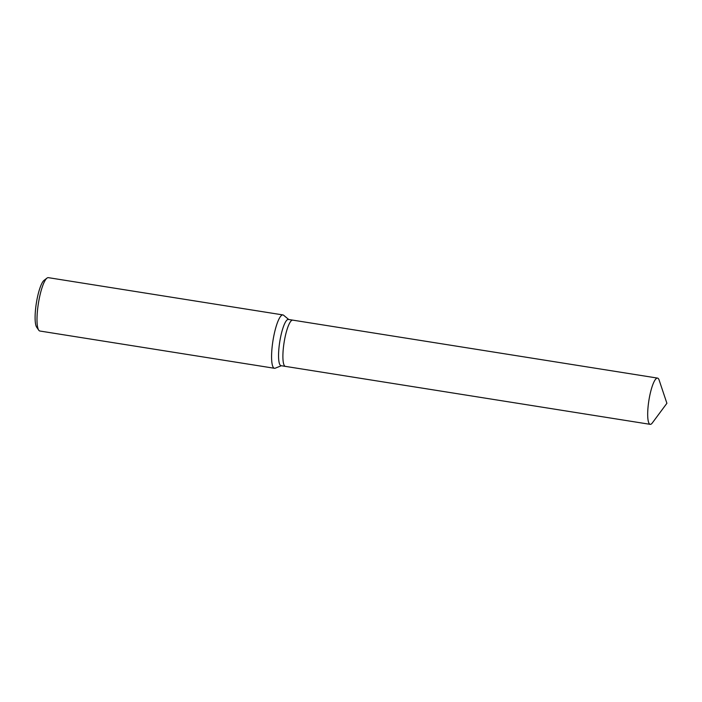 <?xml version="1.0" encoding="UTF-8"?>
<svg xmlns="http://www.w3.org/2000/svg" width="702" height="702" viewBox="0 0 702 702"><rect width="100%" height="100%" fill="white"/><g stroke="black" fill="none" stroke-linecap="round" stroke-linejoin="round"><path stroke-width="1.05" d="M292.769 320.138A23.412 5.028 99 0 0 292.734 320.13L288.39 319.445A23.412 5.028 99 0 0 287.662 319.559A23.412 5.028 99 0 0 279.51 343.392A23.412 5.028 99 0 0 281.046 365.689L285.389 366.383A23.412 5.028 99 0 0 285.416 366.383L650.184 424.341A23.412 5.028 99 0 0 650.912 424.227A23.412 5.028 99 0 0 652.351 422.902L666.9 403.29L659.152 380.142A23.412 5.028 99 0 0 657.537 378.097A23.412 5.028 99 0 0 656.809 378.211A23.412 5.028 99 0 0 648.648 402.044A23.412 5.028 99 0 0 650.184 424.341M292.734 320.13A23.412 5.028 99 0 0 292.006 320.252A23.412 5.028 99 0 0 283.854 344.085A23.412 5.028 99 0 0 285.389 366.383A23.412 5.028 99 0 1 283.854 344.085A23.412 5.028 99 0 1 292.006 320.252A23.412 5.028 99 0 1 292.734 320.13L657.537 378.097M288.706 319.489L283.634 315.259A27.018 5.8 99 0 0 282.941 314.926A27.018 5.8 99 0 0 282.099 315.066A27.018 5.8 99 0 0 272.683 342.558A27.018 5.8 99 0 0 274.456 368.287A27.018 5.8 99 0 0 275.219 368.19A27.018 5.8 99 0 0 275.298 368.155M282.941 314.926L48.359 277.659A27.018 5.8 99 0 0 47.517 277.79A27.018 5.8 99 0 0 46.99 278.106A27.018 5.8 99 0 0 38.391 303.422A27.018 5.8 99 0 0 38.724 330.159A27.018 5.8 99 0 0 39.874 331.019L249.78 364.364A27.018 5.8 -81 0 1 249.587 364.32L274.456 368.287M46.99 278.106L44.094 280.317A24.316 5.221 99 0 0 36.355 303.106A24.316 5.221 99 0 0 36.653 327.167L38.724 330.159M281.362 365.742L275.219 368.19"/></g></svg>
